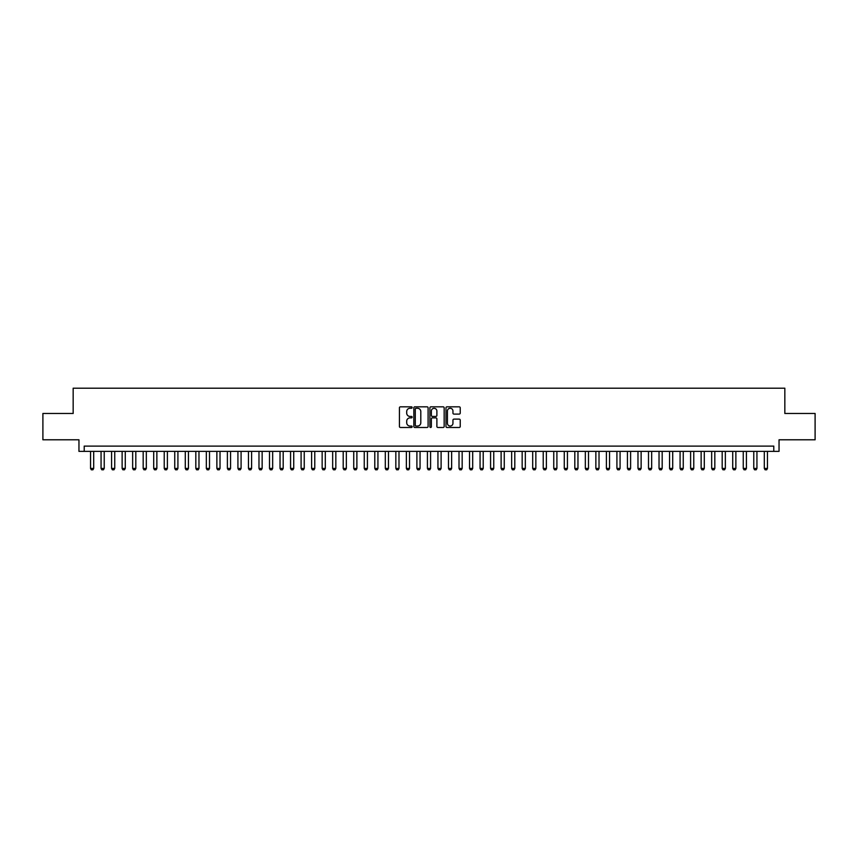 <?xml version="1.0" encoding="UTF-8"?>
<svg xmlns="http://www.w3.org/2000/svg" width="858" height="858" viewBox="0 0 858 858"><rect width="100%" height="100%" fill="white"/><g stroke="black" fill="none" stroke-linecap="round" stroke-linejoin="round"><path stroke-width="1.29" d="M412.151 407.55A0.719 0.719 0 0 0 411.432 406.821L400.45 406.821A1.03 1.03 0 0 0 399.42 407.861L399.42 426.458A1.03 1.03 0 0 0 400.45 427.488L411.432 427.488A0.719 0.719 0 0 0 412.151 426.769A0.719 0.719 0 0 0 411.432 426.04L410.017 426.04A3.303 3.303 0 0 1 406.703 422.737L406.703 421.181A3.303 3.303 0 0 1 410.017 417.878L411.432 417.878A0.719 0.719 0 0 0 412.151 417.16A0.719 0.719 0 0 0 411.432 416.43L410.017 416.43A3.303 3.303 0 0 1 406.703 413.127L406.703 411.572A3.303 3.303 0 0 1 410.017 408.269L411.432 408.269A0.719 0.719 0 0 0 412.151 407.55M459.202 414.103A1.03 1.03 0 0 0 460.231 413.073L460.231 407.861A1.03 1.03 0 0 0 459.202 406.821L447.007 406.821A1.03 1.03 0 0 0 445.978 407.861L445.978 426.458A1.03 1.03 0 0 0 447.007 427.488L459.202 427.488A1.03 1.03 0 0 0 460.231 426.458L460.231 420.152A1.03 1.03 0 0 0 459.202 419.122L453.979 419.122A1.03 1.03 0 0 0 452.949 420.152L452.949 423.284A2.767 2.767 0 0 1 450.182 426.04A2.767 2.767 0 0 1 447.415 423.284L447.415 411.036A2.767 2.767 0 0 1 450.182 408.269A2.767 2.767 0 0 1 452.949 411.036L452.949 413.073A1.03 1.03 0 0 0 453.979 414.103L459.202 414.103M773.777 451.372L779.043 451.372L779.043 439.789L815.1 439.789L815.1 413.47L784.834 413.47L784.834 388.202L73.166 388.202L73.166 413.47L42.9 413.47L42.9 439.789L78.957 439.789L78.957 451.372L773.777 451.372L773.777 446.106L84.223 446.106L84.223 451.372M428.099 407.861A1.03 1.03 0 0 0 427.059 406.821L414.864 406.821A1.03 1.03 0 0 0 413.835 407.861L413.835 426.458A1.03 1.03 0 0 0 414.864 427.488L427.059 427.488A1.03 1.03 0 0 0 428.099 426.458L428.099 407.861M430.941 406.821L443.136 406.821A1.03 1.03 0 0 1 444.165 407.861L444.165 426.458A1.03 1.03 0 0 1 443.136 427.488L437.912 427.488A1.03 1.03 0 0 1 436.883 426.458L436.883 418.919A1.03 1.03 0 0 0 435.843 417.878L432.389 417.878A1.03 1.03 0 0 0 431.349 418.919L431.349 426.769A0.719 0.719 0 0 1 430.63 427.488A0.719 0.719 0 0 1 429.901 426.769L429.901 407.861A1.03 1.03 0 0 1 430.941 406.821M416.001 408.269A0.719 0.719 0 0 0 415.283 408.998L415.283 425.321A0.719 0.719 0 0 0 416.001 426.04L417.503 426.04A3.303 3.303 0 0 0 420.806 422.737L420.806 411.572A3.303 3.303 0 0 0 417.503 408.269L416.001 408.269M436.883 411.089A2.767 2.767 0 0 0 434.116 408.322A2.767 2.767 0 0 0 431.349 411.089L431.349 415.401A1.03 1.03 0 0 0 432.389 416.43L435.843 416.43A1.03 1.03 0 0 0 436.883 415.401L436.883 411.089M90.54 451.372L90.54 468.425L93.694 468.425L93.694 451.372M93.694 468.425L92.911 469.798L91.323 469.798L90.54 468.425M101.062 451.372L101.062 468.425L104.226 468.425L104.226 451.372M104.226 468.425L103.432 469.798L101.855 469.798L101.062 468.425M111.594 451.372L111.594 468.425L114.747 468.425L114.747 451.372M114.747 468.425L113.964 469.798L112.387 469.798L111.594 468.425M122.126 451.372L122.126 468.425L125.279 468.425L125.279 451.372M125.279 468.425L124.485 469.798L122.908 469.798L122.126 468.425M132.647 451.372L132.647 468.425L135.811 468.425L135.811 451.372M135.811 468.425L135.017 469.798L133.44 469.798L132.647 468.425M143.179 451.372L143.179 468.425L146.332 468.425L146.332 451.372M146.332 468.425L145.549 469.798L143.962 469.798L143.179 468.425M153.7 451.372L153.7 468.425L156.864 468.425L156.864 451.372M156.864 468.425L156.07 469.798L154.494 469.798L153.7 468.425M164.232 451.372L164.232 468.425L167.385 468.425L167.385 451.372M167.385 468.425L166.602 469.798L165.026 469.798L164.232 468.425M174.753 451.372L174.753 468.425L177.917 468.425L177.917 451.372M177.917 468.425L177.123 469.798L175.547 469.798L174.753 468.425M185.285 451.372L185.285 468.425L188.449 468.425L188.449 451.372M188.449 468.425L187.655 469.798L186.079 469.798L185.285 468.425M195.817 451.372L195.817 468.425L198.97 468.425L198.97 451.372M198.97 468.425L198.187 469.798L196.6 469.798L195.817 468.425M206.338 451.372L206.338 468.425L209.502 468.425L209.502 451.372M209.502 468.425L208.708 469.798L207.132 469.798L206.338 468.425M216.87 451.372L216.87 468.425L220.023 468.425L220.023 451.372M220.023 468.425L219.24 469.798L217.653 469.798L216.87 468.425M227.391 451.372L227.391 468.425L230.555 468.425L230.555 451.372M230.555 468.425L229.762 469.798L228.185 469.798L227.391 468.425M237.923 451.372L237.923 468.425L241.087 468.425L241.087 451.372M241.087 468.425L240.294 469.798L238.717 469.798L237.923 468.425M248.455 451.372L248.455 468.425L251.608 468.425L251.608 451.372M251.608 468.425L250.826 469.798L249.238 469.798L248.455 468.425M258.977 451.372L258.977 468.425L262.14 468.425L262.14 451.372M262.14 468.425L261.347 469.798L259.77 469.798L258.977 468.425M269.509 451.372L269.509 468.425L272.662 468.425L272.662 451.372M272.662 468.425L271.879 469.798L270.291 469.798L269.509 468.425M280.03 451.372L280.03 468.425L283.194 468.425L283.194 451.372M283.194 468.425L282.4 469.798L280.823 469.798L280.03 468.425M290.562 451.372L290.562 468.425L293.726 468.425L293.726 451.372M293.726 468.425L292.932 469.798L291.355 469.798L290.562 468.425M301.094 451.372L301.094 468.425L304.247 468.425L304.247 451.372M304.247 468.425L303.453 469.798L301.877 469.798L301.094 468.425M311.615 451.372L311.615 468.425L314.779 468.425L314.779 451.372M314.779 468.425L313.985 469.798L312.409 469.798L311.615 468.425M322.147 451.372L322.147 468.425L325.3 468.425L325.3 451.372M325.3 468.425L324.517 469.798L322.93 469.798L322.147 468.425M332.668 451.372L332.668 468.425L335.832 468.425L335.832 451.372M335.832 468.425L335.038 469.798L333.462 469.798L332.668 468.425M343.2 451.372L343.2 468.425L346.353 468.425L346.353 451.372M346.353 468.425L345.57 469.798L343.994 469.798L343.2 468.425M353.732 451.372L353.732 468.425L356.885 468.425L356.885 451.372M356.885 468.425L356.091 469.798L354.515 469.798L353.732 468.425M364.253 451.372L364.253 468.425L367.417 468.425L367.417 451.372M367.417 468.425L366.623 469.798L365.047 469.798L364.253 468.425M374.785 451.372L374.785 468.425L377.938 468.425L377.938 451.372M377.938 468.425L377.155 469.798L375.568 469.798L374.785 468.425M385.306 451.372L385.306 468.425L388.47 468.425L388.47 451.372M388.47 468.425L387.677 469.798L386.1 469.798L385.306 468.425M395.838 451.372L395.838 468.425L398.991 468.425L398.991 451.372M398.991 468.425L398.209 469.798L396.632 469.798L395.838 468.425M406.37 451.372L406.37 468.425L409.523 468.425L409.523 451.372M409.523 468.425L408.73 469.798L407.153 469.798L406.37 468.425M416.891 451.372L416.891 468.425L420.055 468.425L420.055 451.372M420.055 468.425L419.262 469.798L417.685 469.798L416.891 468.425M427.423 451.372L427.423 468.425L430.577 468.425L430.577 451.372M430.577 468.425L429.794 469.798L428.206 469.798L427.423 468.425M437.945 451.372L437.945 468.425L441.109 468.425L441.109 451.372M441.109 468.425L440.315 469.798L438.738 469.798L437.945 468.425M448.477 451.372L448.477 468.425L451.63 468.425L451.63 451.372M451.63 468.425L450.847 469.798L449.27 469.798L448.477 468.425M459.009 451.372L459.009 468.425L462.162 468.425L462.162 451.372M462.162 468.425L461.368 469.798L459.791 469.798L459.009 468.425M469.53 451.372L469.53 468.425L472.694 468.425L472.694 451.372M472.694 468.425L471.9 469.798L470.323 469.798L469.53 468.425M480.062 451.372L480.062 468.425L483.215 468.425L483.215 451.372M483.215 468.425L482.432 469.798L480.845 469.798L480.062 468.425M490.583 451.372L490.583 468.425L493.747 468.425L493.747 451.372M493.747 468.425L492.953 469.798L491.377 469.798L490.583 468.425M501.115 451.372L501.115 468.425L504.268 468.425L504.268 451.372M504.268 468.425L503.485 469.798L501.909 469.798L501.115 468.425M511.647 451.372L511.647 468.425L514.8 468.425L514.8 451.372M514.8 468.425L514.006 469.798L512.43 469.798L511.647 468.425M522.168 451.372L522.168 468.425L525.332 468.425L525.332 451.372M525.332 468.425L524.538 469.798L522.962 469.798L522.168 468.425M532.7 451.372L532.7 468.425L535.853 468.425L535.853 451.372M535.853 468.425L535.07 469.798L533.483 469.798L532.7 468.425M543.221 451.372L543.221 468.425L546.385 468.425L546.385 451.372M546.385 468.425L545.591 469.798L544.015 469.798L543.221 468.425M553.753 451.372L553.753 468.425L556.906 468.425L556.906 451.372M556.906 468.425L556.123 469.798L554.547 469.798L553.753 468.425M564.274 451.372L564.274 468.425L567.438 468.425L567.438 451.372M567.438 468.425L566.645 469.798L565.068 469.798L564.274 468.425M574.806 451.372L574.806 468.425L577.97 468.425L577.97 451.372M577.97 468.425L577.177 469.798L575.6 469.798L574.806 468.425M585.338 451.372L585.338 468.425L588.491 468.425L588.491 451.372M588.491 468.425L587.709 469.798L586.121 469.798L585.338 468.425M595.86 451.372L595.86 468.425L599.023 468.425L599.023 451.372M599.023 468.425L598.23 469.798L596.653 469.798L595.86 468.425M606.391 451.372L606.391 468.425L609.545 468.425L609.545 451.372M609.545 468.425L608.762 469.798L607.174 469.798L606.391 468.425M616.913 451.372L616.913 468.425L620.077 468.425L620.077 451.372M620.077 468.425L619.283 469.798L617.706 469.798L616.913 468.425M627.445 451.372L627.445 468.425L630.609 468.425L630.609 451.372M630.609 468.425L629.815 469.798L628.238 469.798L627.445 468.425M637.977 451.372L637.977 468.425L641.13 468.425L641.13 451.372M641.13 468.425L640.347 469.798L638.76 469.798L637.977 468.425M648.498 451.372L648.498 468.425L651.662 468.425L651.662 451.372M651.662 468.425L650.868 469.798L649.291 469.798L648.498 468.425M659.03 451.372L659.03 468.425L662.183 468.425L662.183 451.372M662.183 468.425L661.4 469.798L659.813 469.798L659.03 468.425M669.551 451.372L669.551 468.425L672.715 468.425L672.715 451.372M672.715 468.425L671.921 469.798L670.345 469.798L669.551 468.425M680.083 451.372L680.083 468.425L683.247 468.425L683.247 451.372M683.247 468.425L682.453 469.798L680.877 469.798L680.083 468.425M690.615 451.372L690.615 468.425L693.768 468.425L693.768 451.372M693.768 468.425L692.974 469.798L691.398 469.798L690.615 468.425M701.136 451.372L701.136 468.425L704.3 468.425L704.3 451.372M704.3 468.425L703.506 469.798L701.93 469.798L701.136 468.425M711.668 451.372L711.668 468.425L714.821 468.425L714.821 451.372M714.821 468.425L714.038 469.798L712.451 469.798L711.668 468.425M722.189 451.372L722.189 468.425L725.353 468.425L725.353 451.372M725.353 468.425L724.56 469.798L722.983 469.798L722.189 468.425M732.721 451.372L732.721 468.425L735.874 468.425L735.874 451.372M735.874 468.425L735.091 469.798L733.515 469.798L732.721 468.425M743.253 451.372L743.253 468.425L746.406 468.425L746.406 451.372M746.406 468.425L745.613 469.798L744.036 469.798L743.253 468.425M753.774 451.372L753.774 468.425L756.938 468.425L756.938 451.372M756.938 468.425L756.145 469.798L754.568 469.798L753.774 468.425M764.306 451.372L764.306 468.425L767.46 468.425L767.46 451.372M767.46 468.425L766.677 469.798L765.089 469.798L764.306 468.425"/></g></svg>
